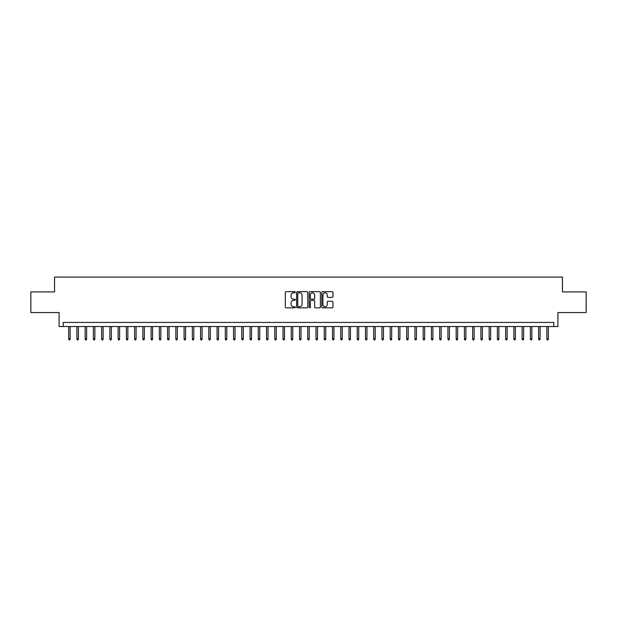 <?xml version="1.0" encoding="UTF-8"?>
<svg xmlns="http://www.w3.org/2000/svg" width="617" height="617" viewBox="0 0 617 617"><rect width="100%" height="100%" fill="white"/><g stroke="black" fill="none" stroke-linecap="round" stroke-linejoin="round"><path stroke-width="0.93" d="M295.312 292.234A0.563 0.563 0 0 0 294.741 291.664L286.141 291.664A0.81 0.81 0 0 0 285.332 292.473L285.332 307.042A0.81 0.81 0 0 0 286.141 307.852L294.741 307.852A0.563 0.563 0 0 0 295.312 307.289A0.563 0.563 0 0 0 294.741 306.718L293.63 306.718A2.591 2.591 0 0 1 291.039 304.127L291.039 302.916A2.591 2.591 0 0 1 293.63 300.325L294.741 300.325A0.563 0.563 0 0 0 295.312 299.762A0.563 0.563 0 0 0 294.741 299.191L293.63 299.191A2.591 2.591 0 0 1 291.039 296.607L291.039 295.389A2.591 2.591 0 0 1 293.63 292.797L294.741 292.797A0.563 0.563 0 0 0 295.312 292.234M332.154 297.371A0.81 0.81 0 0 0 332.964 296.561L332.964 292.473A0.81 0.81 0 0 0 332.154 291.664L322.598 291.664A0.81 0.81 0 0 0 321.796 292.473L321.796 307.042A0.81 0.81 0 0 0 322.598 307.852L332.154 307.852A0.81 0.81 0 0 0 332.964 307.042L332.964 302.106A0.81 0.81 0 0 0 332.154 301.297L328.067 301.297A0.81 0.81 0 0 0 327.257 302.106L327.257 304.559A2.167 2.167 0 0 1 325.09 306.718A2.167 2.167 0 0 1 322.922 304.559L322.922 294.965A2.167 2.167 0 0 1 325.09 292.797A2.167 2.167 0 0 1 327.257 294.965L327.257 296.561A0.81 0.81 0 0 0 328.067 297.371L332.154 297.371M553.788 326.555L557.915 326.555L557.915 312.541L586.15 312.541L586.15 291.926L562.449 291.926L562.449 277.087L54.551 277.087L54.551 291.926L30.85 291.926L30.85 312.541L59.085 312.541L59.085 326.555L553.788 326.555L553.788 322.436L63.212 322.436L63.212 326.555M307.79 292.473A0.81 0.81 0 0 0 306.981 291.664L297.433 291.664A0.81 0.81 0 0 0 296.623 292.473L296.623 307.042A0.81 0.81 0 0 0 297.433 307.852L306.981 307.852A0.81 0.81 0 0 0 307.79 307.042L307.79 292.473M310.019 291.664L319.567 291.664A0.81 0.81 0 0 1 320.377 292.473L320.377 307.042A0.81 0.81 0 0 1 319.567 307.852L315.48 307.852A0.81 0.81 0 0 1 314.67 307.042L314.67 301.135A0.81 0.81 0 0 0 313.86 300.325L311.153 300.325A0.81 0.81 0 0 0 310.343 301.135L310.343 307.289A0.563 0.563 0 0 1 309.773 307.852A0.563 0.563 0 0 1 309.21 307.289L309.21 292.473A0.81 0.81 0 0 1 310.019 291.664M298.32 292.797A0.563 0.563 0 0 0 297.756 293.368L297.756 306.155A0.563 0.563 0 0 0 298.32 306.718L299.5 306.718A2.591 2.591 0 0 0 302.083 304.127L302.083 295.389A2.591 2.591 0 0 0 299.5 292.797L298.32 292.797M314.67 295.003A2.167 2.167 0 0 0 312.503 292.844A2.167 2.167 0 0 0 310.343 295.003L310.343 298.381A0.81 0.81 0 0 0 311.153 299.191L313.86 299.191A0.81 0.81 0 0 0 314.67 298.381L314.67 295.003M70.137 338.841L69.806 339.913L68.981 339.913L68.657 338.841L70.137 338.841L70.137 326.555M68.657 338.841L68.657 326.555M78.382 338.841L78.05 339.913L77.225 339.913L76.901 338.841L78.382 338.841L78.382 326.555M76.901 338.841L76.901 326.555M86.627 338.841L86.295 339.913L85.47 339.913L85.146 338.841L86.627 338.841L86.627 326.555M85.146 338.841L85.146 326.555M94.871 338.841L94.54 339.913L93.715 339.913L93.391 338.841L94.871 338.841L94.871 326.555M93.391 338.841L93.391 326.555M103.116 338.841L102.784 339.913L101.959 339.913L101.635 338.841L103.116 338.841L103.116 326.555M101.635 338.841L101.635 326.555M111.361 338.841L111.029 339.913L110.212 339.913L109.88 338.841L111.361 338.841L111.361 326.555M109.88 338.841L109.88 326.555M119.605 338.841L119.274 339.913L118.456 339.913L118.125 338.841L119.605 338.841L119.605 326.555M118.125 338.841L118.125 326.555M127.85 338.841L127.526 339.913L126.701 339.913L126.369 338.841L127.85 338.841L127.85 326.555M126.369 338.841L126.369 326.555M136.095 338.841L135.771 339.913L134.946 339.913L134.614 338.841L136.095 338.841L136.095 326.555M134.614 338.841L134.614 326.555M144.339 338.841L144.016 339.913L143.19 339.913L142.859 338.841L144.339 338.841L144.339 326.555M142.859 338.841L142.859 326.555M152.584 338.841L152.26 339.913L151.435 339.913L151.103 338.841L152.584 338.841L152.584 326.555M151.103 338.841L151.103 326.555M160.829 338.841L160.505 339.913L159.68 339.913L159.348 338.841L160.829 338.841L160.829 326.555M159.348 338.841L159.348 326.555M169.073 338.841L168.75 339.913L167.924 339.913L167.593 338.841L169.073 338.841L169.073 326.555M167.593 338.841L167.593 326.555M177.326 338.841L176.994 339.913L176.169 339.913L175.837 338.841L177.326 338.841L177.326 326.555M175.837 338.841L175.837 326.555M185.57 338.841L185.239 339.913L184.414 339.913L184.082 338.841L185.57 338.841L185.57 326.555M184.082 338.841L184.082 326.555M193.815 338.841L193.483 339.913L192.658 339.913L192.327 338.841L193.815 338.841L193.815 326.555M192.327 338.841L192.327 326.555M202.06 338.841L201.728 339.913L200.903 339.913L200.571 338.841L202.06 338.841L202.06 326.555M200.571 338.841L200.571 326.555M210.304 338.841L209.973 339.913L209.148 339.913L208.816 338.841L210.304 338.841L210.304 326.555M208.816 338.841L208.816 326.555M218.549 338.841L218.217 339.913L217.392 339.913L217.061 338.841L218.549 338.841L218.549 326.555M217.061 338.841L217.061 326.555M226.794 338.841L226.462 339.913L225.637 339.913L225.305 338.841L226.794 338.841L226.794 326.555M225.305 338.841L225.305 326.555M235.038 338.841L234.707 339.913L233.882 339.913L233.55 338.841L235.038 338.841L235.038 326.555M233.55 338.841L233.55 326.555M243.283 338.841L242.951 339.913L242.126 339.913L241.795 338.841L243.283 338.841L243.283 326.555M241.795 338.841L241.795 326.555M251.528 338.841L251.196 339.913L250.371 339.913L250.039 338.841L251.528 338.841L251.528 326.555M250.039 338.841L250.039 326.555M259.772 338.841L259.441 339.913L258.616 339.913L258.292 338.841L259.772 338.841L259.772 326.555M258.292 338.841L258.292 326.555M268.017 338.841L267.685 339.913L266.86 339.913L266.536 338.841L268.017 338.841L268.017 326.555M266.536 338.841L266.536 326.555M276.262 338.841L275.93 339.913L275.105 339.913L274.781 338.841L276.262 338.841L276.262 326.555M274.781 338.841L274.781 326.555M284.506 338.841L284.175 339.913L283.35 339.913L283.026 338.841L284.506 338.841L284.506 326.555M283.026 338.841L283.026 326.555M292.751 338.841L292.419 339.913L291.594 339.913L291.27 338.841L292.751 338.841L292.751 326.555M291.27 338.841L291.27 326.555M300.996 338.841L300.664 339.913L299.847 339.913L299.515 338.841L300.996 338.841L300.996 326.555M299.515 338.841L299.515 326.555M309.24 338.841L308.909 339.913L308.091 339.913L307.76 338.841L309.24 338.841L309.24 326.555M307.76 338.841L307.76 326.555M317.485 338.841L317.153 339.913L316.336 339.913L316.004 338.841L317.485 338.841L317.485 326.555M316.004 338.841L316.004 326.555M325.73 338.841L325.406 339.913L324.581 339.913L324.249 338.841L325.73 338.841L325.73 326.555M324.249 338.841L324.249 326.555M333.974 338.841L333.65 339.913L332.825 339.913L332.494 338.841L333.974 338.841L333.974 326.555M332.494 338.841L332.494 326.555M342.219 338.841L341.895 339.913L341.07 339.913L340.738 338.841L342.219 338.841L342.219 326.555M340.738 338.841L340.738 326.555M350.464 338.841L350.14 339.913L349.315 339.913L348.983 338.841L350.464 338.841L350.464 326.555M348.983 338.841L348.983 326.555M358.708 338.841L358.384 339.913L357.559 339.913L357.228 338.841L358.708 338.841L358.708 326.555M357.228 338.841L357.228 326.555M366.961 338.841L366.629 339.913L365.804 339.913L365.472 338.841L366.961 338.841L366.961 326.555M365.472 338.841L365.472 326.555M375.205 338.841L374.874 339.913L374.049 339.913L373.717 338.841L375.205 338.841L375.205 326.555M373.717 338.841L373.717 326.555M383.45 338.841L383.118 339.913L382.293 339.913L381.962 338.841L383.45 338.841L383.45 326.555M381.962 338.841L381.962 326.555M391.695 338.841L391.363 339.913L390.538 339.913L390.206 338.841L391.695 338.841L391.695 326.555M390.206 338.841L390.206 326.555M399.939 338.841L399.608 339.913L398.783 339.913L398.451 338.841L399.939 338.841L399.939 326.555M398.451 338.841L398.451 326.555M408.184 338.841L407.852 339.913L407.027 339.913L406.696 338.841L408.184 338.841L408.184 326.555M406.696 338.841L406.696 326.555M416.429 338.841L416.097 339.913L415.272 339.913L414.94 338.841L416.429 338.841L416.429 326.555M414.94 338.841L414.94 326.555M424.673 338.841L424.342 339.913L423.517 339.913L423.185 338.841L424.673 338.841L424.673 326.555M423.185 338.841L423.185 326.555M432.918 338.841L432.586 339.913L431.761 339.913L431.43 338.841L432.918 338.841L432.918 326.555M431.43 338.841L431.43 326.555M441.163 338.841L440.831 339.913L440.006 339.913L439.674 338.841L441.163 338.841L441.163 326.555M439.674 338.841L439.674 326.555M449.407 338.841L449.076 339.913L448.251 339.913L447.927 338.841L449.407 338.841L449.407 326.555M447.927 338.841L447.927 326.555M457.652 338.841L457.32 339.913L456.495 339.913L456.171 338.841L457.652 338.841L457.652 326.555M456.171 338.841L456.171 326.555M465.897 338.841L465.565 339.913L464.74 339.913L464.416 338.841L465.897 338.841L465.897 326.555M464.416 338.841L464.416 326.555M474.141 338.841L473.81 339.913L472.984 339.913L472.661 338.841L474.141 338.841L474.141 326.555M472.661 338.841L472.661 326.555M482.386 338.841L482.054 339.913L481.229 339.913L480.905 338.841L482.386 338.841L482.386 326.555M480.905 338.841L480.905 326.555M490.631 338.841L490.299 339.913L489.474 339.913L489.15 338.841L490.631 338.841L490.631 326.555M489.15 338.841L489.15 326.555M498.875 338.841L498.544 339.913L497.726 339.913L497.395 338.841L498.875 338.841L498.875 326.555M497.395 338.841L497.395 326.555M507.12 338.841L506.788 339.913L505.971 339.913L505.639 338.841L507.12 338.841L507.12 326.555M505.639 338.841L505.639 326.555M515.365 338.841L515.041 339.913L514.216 339.913L513.884 338.841L515.365 338.841L515.365 326.555M513.884 338.841L513.884 326.555M523.609 338.841L523.285 339.913L522.46 339.913L522.129 338.841L523.609 338.841L523.609 326.555M522.129 338.841L522.129 326.555M531.854 338.841L531.53 339.913L530.705 339.913L530.373 338.841L531.854 338.841L531.854 326.555M530.373 338.841L530.373 326.555M540.099 338.841L539.775 339.913L538.949 339.913L538.618 338.841L540.099 338.841L540.099 326.555M538.618 338.841L538.618 326.555M548.343 338.841L548.019 339.913L547.194 339.913L546.863 338.841L548.343 338.841L548.343 326.555M546.863 338.841L546.863 326.555"/></g></svg>
